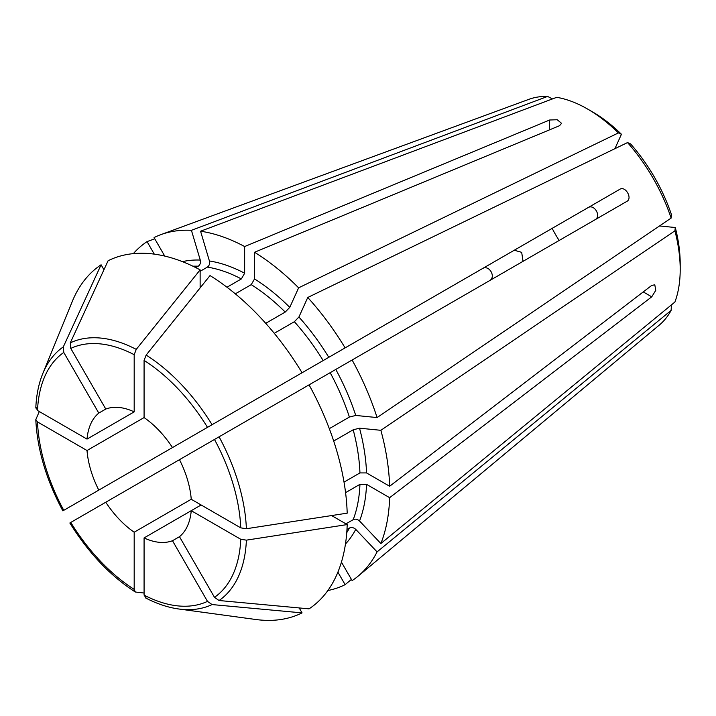 <?xml version="1.0" encoding="UTF-8"?>
<svg xmlns="http://www.w3.org/2000/svg" width="716" height="716" viewBox="0 0 716 716"><rect width="100%" height="100%" fill="white"/><g stroke="black" fill="none" stroke-linecap="round" stroke-linejoin="round"><path stroke-width="1.07" d="M643.237 291.922L651.739 296.827L655.758 290.374L654.8 284.807L651.739 285.407L389.638 486.262L366.538 472.927L359.942 472.927L344.02 482.119M246.385 528.73L347.188 513.157A201.098 116.099 60 0 0 309.061 384.859L179.474 459.672A74.025 42.736 60 0 1 191.244 499.267L240.755 527.853L246.385 528.73A148.937 85.992 60 0 0 219.069 436.814M191.244 499.267L134.187 532.212A74.025 42.736 60 0 1 105.78 502.229L179.474 459.681M105.78 502.229L70.302 522.707M39.299 411.548L35.8 419.63L37.509 421.93L87.021 450.516A74.025 42.736 60 0 0 98.79 490.111L63.312 510.589M134.187 532.212L134.187 589.384L135.333 592.016L144.077 593.027M302.062 612.887A201.098 116.099 60 0 1 255.818 619.501L178.767 608.994A148.937 85.992 60 0 0 212.079 604.564L302.062 612.887L299.207 607.938M283.536 383.445L284.279 383.015M659.534 225.961L675.286 227.518L674.92 230.829A131.01 75.636 60 0 1 680.2 269.476A131.01 75.636 60 0 1 674.92 302.027L380.867 543.525A198.18 114.417 60 0 0 389.638 497.683L651.739 296.827M674.92 230.829L380.867 430.307A198.18 114.417 60 0 1 389.638 486.262M380.867 430.307L359.53 428.195L353.185 429.797A160.876 92.883 60 0 1 359.942 472.927M147.066 462.241L162.434 453.362M489.395 280.744C496.528 277.164 489.082 264.249 482.405 268.634L514.249 250.242L521.687 252.336L522.931 260.669M164.743 256.077L154.056 237.578A198.18 114.417 60 0 1 160.84 234.651L528.891 99.336A131.01 75.636 60 0 1 547.597 96.418L191.423 230.319L200.265 260.069C200.838 262.754 200.158 264.804 198.234 266.218L195.808 267.623M133.346 253.634A198.18 114.417 60 0 1 147.066 241.614L154.289 254.135M154.754 238.786L147.066 241.614M160.84 234.651A198.18 114.417 60 0 1 191.423 230.319M346.974 529.446L349.399 528.05C351.583 527.083 353.704 527.522 355.745 529.366L377.081 551.893L671.134 310.395A131.01 75.636 60 0 1 659.248 325.127L358.036 576.219A198.18 114.417 60 0 1 352.12 580.622L341.434 562.114M671.134 310.395L671.348 305.866M337.898 572.147L345.121 584.659A198.18 114.417 60 0 1 327.856 590.53M377.081 551.893A198.18 114.417 60 0 1 358.036 576.219M345.121 584.659L351.422 579.423M614.919 148.677L621.443 134.259L618.391 132.925L298.617 287.832L289.774 307.37L285.219 312.069L265.726 323.319M298.617 287.832A198.18 114.417 60 0 0 254.538 252.265L559.536 125.712L561.586 123.349L557.245 119.742L549.646 120.002L244.648 246.546A198.18 114.417 60 0 0 200.57 231.223L556.735 97.322A131.01 75.636 60 0 1 587.567 109.029L592.508 111.884A124.011 71.6 60 0 1 621.443 134.259M226.981 287.232L241.346 278.936L244.648 273.226L244.648 246.546M200.131 271.301L207.371 267.122A160.876 92.883 60 0 1 241.346 278.936M587.567 109.029A131.01 75.636 60 0 1 618.391 132.925M254.538 252.265L254.538 278.936L251.235 284.646A160.876 92.883 60 0 1 285.219 312.069M671.134 218.085A131.01 75.636 60 0 0 627.529 142.574L630.581 143.907A124.011 71.6 60 0 1 671.501 214.782L671.134 218.085L377.081 417.562L355.745 415.45L349.399 417.052L329.306 428.651M285.236 382.46L345.121 347.887A198.18 114.417 60 0 0 307.755 297.48L298.912 317.018L294.357 321.717A160.876 92.883 60 0 1 323.158 360.569M274.264 333.316L294.357 321.717M235.313 293.837L251.235 284.646M627.529 142.574L307.755 297.48M377.081 417.562A198.18 114.417 60 0 0 352.12 360.005L626.777 201.429C632.846 198.448 625.381 185.542 619.788 189.31L345.121 347.887M352.12 360.005L330.157 372.687A160.876 92.883 60 0 1 349.399 417.052M63.312 346.884A148.937 85.992 60 0 0 42.808 373.51L72.244 301.534A201.098 116.099 60 0 1 101.09 264.786L63.312 346.884L63.778 352.451L98.79 413.087L105.78 409.051A74.025 42.736 60 0 1 134.187 411.861L87.021 439.096A74.025 42.736 60 0 1 98.79 413.087M35.997 407.261L37.509 410.51L87.021 439.096M212.079 604.564L207.488 601.377L172.484 540.732A74.025 42.736 60 0 1 144.077 537.922L191.244 510.687A74.025 42.736 60 0 1 179.474 536.696L214.487 597.332L219.069 600.518L309.061 608.851A201.098 116.099 60 0 0 347.188 524.577L331.58 515.565M201.133 504.977L191.244 510.687L240.755 539.273L246.385 540.15L347.188 524.577M105.78 409.051L70.768 348.415L70.302 342.848L108.089 260.749A201.098 116.099 60 0 1 200.131 269.869L136.246 349.381L134.187 354.697L134.187 411.861M144.077 537.922L144.077 595.094L146.136 598.03M200.57 231.223L209.403 260.973C209.976 263.658 209.296 265.708 207.371 267.122M87.021 450.516L144.077 417.58L144.077 360.408L146.136 355.091L210.021 275.579A201.098 116.099 60 0 1 302.062 372.741L587.943 207.694C594.289 203.541 601.708 216.402 594.933 219.812M144.077 417.58A74.025 42.736 60 0 1 172.484 447.563M103.945 269.735L101.09 264.786M200.131 287.886L200.131 269.869M345.944 523.861L353.185 519.682C355.369 518.715 357.49 519.154 359.53 520.997L380.867 543.525M345.577 492.644L359.942 484.347L366.538 484.347L389.638 497.683M333.692 441.047L353.185 429.797M309.061 384.859L330.157 372.687M675.286 227.518A124.011 71.6 60 0 1 680.2 263.765L680.2 269.476M559.16 240.469A74.025 42.736 60 0 1 552.161 228.35M172.484 540.732L179.474 536.696M98.79 490.111L514.249 250.242M240.755 527.853A143.889 83.074 60 0 0 214.487 439.463L219.078 436.814M552.466 98.924L547.597 96.418M619.788 189.31L587.943 207.694L619.788 189.31M63.778 510.32A143.889 83.074 60 0 1 37.509 421.93M359.53 428.195A165.539 95.577 60 0 1 366.538 472.927M182.428 261.644A165.539 95.577 60 0 1 200.265 260.069M192.926 266.209A160.876 92.883 60 0 1 198.234 266.218M254.538 278.936A165.539 95.577 60 0 1 289.774 307.37M335.786 369.429A165.539 95.577 60 0 1 355.745 415.45M37.509 410.51A143.889 83.074 60 0 1 63.778 352.451M240.755 539.273A143.889 83.074 60 0 1 214.487 597.332M246.385 540.15A148.937 85.992 60 0 1 219.069 600.518M70.768 348.415A143.889 83.074 60 0 1 134.187 354.697M355.745 529.366A165.539 95.577 60 0 1 345.461 544.026M70.302 342.848A148.937 85.992 60 0 1 136.246 349.381M207.488 601.377A143.889 83.074 60 0 1 144.077 595.094M209.403 260.973A165.539 95.577 60 0 1 244.648 273.226M144.077 360.408A143.889 83.074 60 0 1 207.488 427.345M146.136 355.091A148.937 85.992 60 0 1 212.079 424.695M134.187 589.384A143.889 83.074 60 0 1 70.768 522.438M298.912 317.018A165.539 95.577 60 0 1 328.787 357.32M349.399 528.05A160.876 92.883 60 0 1 346.75 532.65M359.942 484.347A160.876 92.883 60 0 1 353.185 519.682M366.538 484.347A165.539 95.577 60 0 1 359.53 520.997M549.646 120.002L549.646 129.811M62.838 510.839C46.263 479.818 37.25 449.415 35.8 419.639M42.808 373.51C38.682 383.669 36.346 395.178 35.8 408.03M145.366 597.815C156.777 603.767 167.911 607.499 178.767 608.994M69.855 522.993C88.435 552.859 110.255 575.861 135.315 592.007"/></g></svg>
